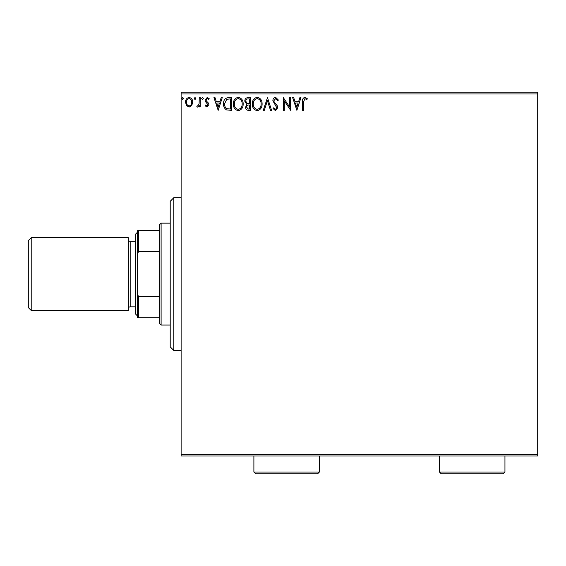 <?xml version="1.0" encoding="UTF-8"?>
<svg xmlns="http://www.w3.org/2000/svg" width="566" height="566" viewBox="0 0 566 566"><rect width="100%" height="100%" fill="white"/><g stroke="black" fill="none" stroke-linecap="round" stroke-linejoin="round"><path stroke-width="0.85" d="M191.761 105.545L189.115 107.087L186.483 105.552L185.528 102.241C185.506 99.602 186.702 98.003 189.115 97.451C191.541 98.003 192.737 99.602 192.709 102.241L191.761 105.545M200.222 97.614L200.222 106.924L199.246 106.924L199.246 105.552L197.541 107.087L196.791 106.769L197.258 105.778L197.697 105.941L199.09 103.939L199.246 97.614L200.222 97.614M207.007 107.087L205.118 105.757L205.691 104.965L206.951 105.941L207.899 104.689L205.444 101.576L205.118 100.14L207.184 97.451L209.201 98.71L208.642 99.574L207.298 98.597L206.102 100.09L206.335 100.981L208.564 103.21L208.875 104.646L207.007 107.087M228.445 97.614L231.409 97.614L231.409 110.349L226.45 109.889C224.384 108.46 223.421 106.436 223.57 103.819C223.421 100.147 225.049 98.081 228.445 97.614M250.349 97.614L250.349 110.349L248.545 110.349C246.606 110.257 245.63 109.203 245.609 107.193L246.804 104.484L244.795 101.229C244.809 99.128 245.807 97.925 247.802 97.614L250.349 97.614M267.492 97.614L271.574 110.349L270.506 110.349L267.407 100.691L264.308 110.349L263.247 110.349L267.492 97.614M289.693 97.614L290.676 97.614L290.676 110.349L284.309 100.854L284.309 110.349L283.325 110.349L283.325 97.614L289.693 107.087L289.693 97.614M303.574 101.88L303.574 110.349L302.591 110.349L302.591 101.753C302.202 99.439 302.98 97.953 304.918 97.288L307.324 98.76L306.829 99.736L304.933 98.597L303.574 101.88M181.12 93.977L181.12 92.159L537.7 92.159L537.7 93.977L181.12 93.977L181.12 454.194L537.7 454.194L537.7 456.012L181.12 456.012L181.12 454.194M537.7 93.977L537.7 454.194M296.881 110.349L292.636 97.614L293.697 97.614L295.006 101.696L298.586 101.696L299.895 97.614L300.956 97.614L296.881 110.349M275.564 97.288L278.43 100.069L277.63 100.72L275.635 98.597L273.859 100.755L274.177 102L277.276 105.764L277.779 107.703L275.5 110.674L273.038 108.523L273.803 107.738L275.515 109.372L276.795 107.759L272.876 100.734C272.897 98.824 273.788 97.677 275.564 97.288M262.1 103.925C262.171 107.561 260.558 109.811 257.261 110.674C253.893 109.889 252.238 107.66 252.309 103.988C252.245 100.352 253.872 98.116 257.19 97.288C260.509 98.088 262.15 100.302 262.1 103.925M243.161 103.925C243.231 107.561 241.625 109.811 238.328 110.674C234.954 109.889 233.305 107.66 233.369 103.988C233.305 100.352 234.932 98.116 238.251 97.288C241.569 98.088 243.21 100.302 243.161 103.925M218.179 110.349L213.934 97.614L215.002 97.614L216.311 101.696L219.891 101.696L221.2 97.614L222.261 97.614L218.179 110.349M203.321 98.512L202.508 99.574L201.694 98.512L202.508 97.451L203.321 98.512M195.815 98.512L195.001 99.574L194.18 98.512L195.001 97.451L195.815 98.512M183.568 98.512L182.754 99.574L181.934 98.512L182.754 97.451L183.568 98.512M295.424 103.005L296.796 107.278L298.169 103.005L295.424 103.005M253.285 103.988C253.235 106.903 254.551 108.7 257.219 109.372C259.879 108.665 261.181 106.854 261.124 103.932C261.167 101.031 259.872 99.255 257.219 98.597C254.537 99.255 253.221 101.052 253.285 103.988M248.354 109.047L249.365 109.047L249.365 104.965L248.863 104.965C247.399 104.951 246.642 105.686 246.592 107.172L248.354 109.047M248.87 103.656L249.365 103.656L249.365 98.923L248.248 98.923C246.691 98.894 245.863 99.666 245.771 101.229L247.314 103.507L248.87 103.656M234.345 103.988C234.296 106.903 235.612 108.7 238.279 109.372C240.939 108.665 242.241 106.854 242.184 103.932C242.227 101.031 240.932 99.255 238.279 98.597C235.597 99.255 234.282 101.052 234.345 103.988M230.426 109.047L230.426 98.923L226.754 99.248L224.546 103.826C224.426 105.969 225.226 107.59 226.966 108.686L230.426 109.047M216.728 103.005L218.101 107.278L219.474 103.005L216.728 103.005M186.511 102.234C186.469 104.208 187.339 105.446 189.122 105.941C190.905 105.446 191.775 104.215 191.733 102.234C191.775 100.267 190.905 99.05 189.122 98.597C187.332 99.05 186.462 100.267 186.511 102.234M173.84 350.495L170.203 346.859L170.203 201.312L173.84 197.675L173.84 350.495L181.12 350.495M161.105 325.025L159.287 323.207L159.287 224.964L161.105 223.145L161.105 325.025L170.203 325.025M161.105 223.145L170.203 223.145M159.287 317.745L137.46 317.745L137.46 230.426L138.55 230.426L138.55 251.58L137.46 254.077M137.46 294.094L138.55 296.591L138.55 317.745M159.287 296.591L138.55 296.591M159.287 251.58L138.55 251.58M159.287 230.426L138.55 230.426M28.3 307.557L28.3 240.614L31.208 237.699L31.208 310.472L28.3 307.557M137.46 315.927L135.635 314.109L135.635 234.062L137.46 232.244M135.635 241.335L130.18 241.335A1.818 1.818 0 0 1 128.362 239.517M135.635 306.836L130.18 306.836A1.818 1.818 0 0 0 128.362 308.654M31.208 237.699L128.362 237.699L128.362 310.472L31.208 310.472M319.387 472.023L317.568 473.841L255.712 473.841L253.893 472.023L319.387 472.023L319.387 456.012M253.893 472.023L253.893 456.012M504.95 472.023L503.132 473.841L441.275 473.841L439.457 472.023L504.95 472.023L504.95 456.012M439.457 472.023L439.457 456.012M130.18 241.335L130.18 306.836M173.84 197.675L181.12 197.675"/></g></svg>

